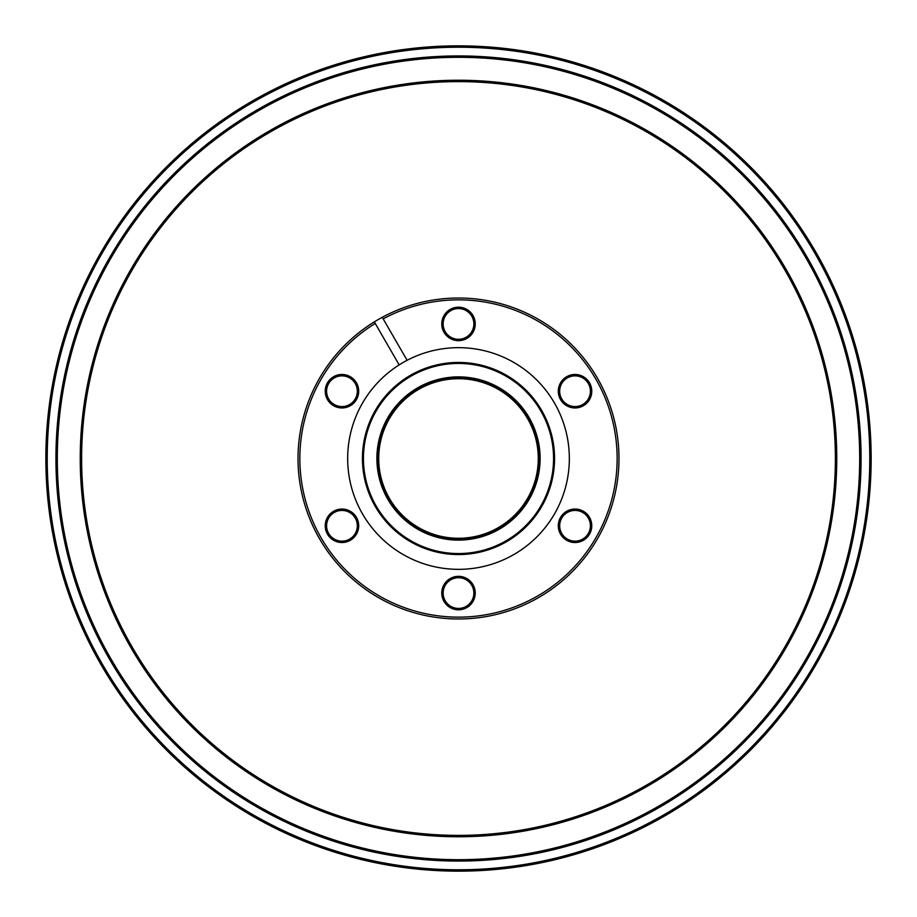 <?xml version="1.0" encoding="UTF-8"?>
<svg xmlns="http://www.w3.org/2000/svg" width="917" height="917" viewBox="0 0 917 917"><rect width="100%" height="100%" fill="white"/><g stroke="black" fill="none" stroke-linecap="round" stroke-linejoin="round"><path stroke-width="1.38" d="M458.5 869.774A411.274 411.274 0 0 0 869.774 458.5A411.274 411.274 0 0 0 458.5 47.226A411.274 411.274 0 0 0 47.226 458.5A411.274 411.274 0 0 0 458.5 869.774M458.5 45.85A412.65 412.65 0 0 1 871.15 458.5A412.65 412.65 0 0 1 458.5 871.15A412.65 412.65 0 0 1 45.85 458.5A412.65 412.65 0 0 1 458.5 45.85M458.5 861.063A402.563 402.563 0 0 1 55.937 458.5A402.563 402.563 0 0 1 458.5 55.937A402.563 402.563 0 0 1 861.063 458.5A402.563 402.563 0 0 1 458.5 861.063M458.5 57.312A401.188 401.188 0 0 0 57.312 458.5A401.188 401.188 0 0 0 458.5 859.688A401.188 401.188 0 0 0 859.688 458.5A401.188 401.188 0 0 0 458.5 57.312M458.5 835.387A376.887 376.887 0 0 0 835.387 458.5A376.887 376.887 0 0 0 458.5 81.613A376.887 376.887 0 0 0 81.613 458.5A376.887 376.887 0 0 0 458.5 835.387M458.5 80.237A378.262 378.262 0 0 1 836.763 458.5A378.262 378.262 0 0 1 458.5 836.763A378.262 378.262 0 0 1 80.237 458.5A378.262 378.262 0 0 1 458.5 80.237M491.936 386.068A79.779 79.779 0 0 0 386.068 425.064A79.779 79.779 0 0 0 425.064 530.932A79.779 79.779 0 0 0 530.932 491.936A79.779 79.779 0 0 0 491.936 386.068M458.5 540.113A81.613 81.613 0 0 1 376.887 458.5A81.613 81.613 0 0 1 458.5 376.887A81.613 81.613 0 0 1 540.113 458.5A81.613 81.613 0 0 1 458.5 540.113M458.5 378.262A80.237 80.237 0 0 0 378.262 458.5A80.237 80.237 0 0 0 458.5 538.737A80.237 80.237 0 0 0 538.737 458.5A80.237 80.237 0 0 0 458.5 378.262M341.961 542.52A16.735 16.735 0 0 1 325.226 525.785A16.735 16.735 0 0 1 341.961 509.05A16.735 16.735 0 0 1 358.696 525.785A16.735 16.735 0 0 1 341.961 542.52M341.961 510.425A15.36 15.36 0 0 0 326.601 525.785A15.36 15.36 0 0 0 341.961 541.145A15.36 15.36 0 0 0 357.321 525.785A15.36 15.36 0 0 0 341.961 510.425M341.961 407.95A16.735 16.735 0 0 1 325.226 391.215A16.735 16.735 0 0 1 341.961 374.48A16.735 16.735 0 0 1 358.696 391.215A16.735 16.735 0 0 1 341.961 407.95M341.961 375.855A15.36 15.36 0 0 0 326.601 391.215A15.36 15.36 0 0 0 341.961 406.575A15.36 15.36 0 0 0 357.321 391.215A15.36 15.36 0 0 0 341.961 375.855M458.5 340.666A16.735 16.735 0 0 1 441.765 323.93A16.735 16.735 0 0 1 458.5 307.195A16.735 16.735 0 0 1 475.235 323.93A16.735 16.735 0 0 1 458.5 340.666M458.5 308.57A15.36 15.36 0 0 0 443.14 323.93A15.36 15.36 0 0 0 458.5 339.29A15.36 15.36 0 0 0 473.86 323.93A15.36 15.36 0 0 0 458.5 308.57M575.039 407.95A16.735 16.735 0 0 1 558.304 391.215A16.735 16.735 0 0 1 575.039 374.48A16.735 16.735 0 0 1 591.774 391.215A16.735 16.735 0 0 1 575.039 407.95M575.039 375.855A15.36 15.36 0 0 0 559.679 391.215A15.36 15.36 0 0 0 575.039 406.575A15.36 15.36 0 0 0 590.399 391.215A15.36 15.36 0 0 0 575.039 375.855M575.039 542.52A16.735 16.735 0 0 1 558.304 525.785A16.735 16.735 0 0 1 575.039 509.05A16.735 16.735 0 0 1 591.774 525.785A16.735 16.735 0 0 1 575.039 542.52M575.039 510.425A15.36 15.36 0 0 0 559.679 525.785A15.36 15.36 0 0 0 575.039 541.145A15.36 15.36 0 0 0 590.399 525.785A15.36 15.36 0 0 0 575.039 510.425M458.5 609.805A16.735 16.735 0 0 1 441.765 593.07A16.735 16.735 0 0 1 458.5 576.335A16.735 16.735 0 0 1 475.235 593.07A16.735 16.735 0 0 1 458.5 609.805M458.5 577.71A15.36 15.36 0 0 0 443.14 593.07A15.36 15.36 0 0 0 458.5 608.429A15.36 15.36 0 0 0 473.86 593.07A15.36 15.36 0 0 0 458.5 577.71M375.236 323.46A158.641 158.641 0 0 0 458.5 617.141A158.641 158.641 0 0 0 617.141 458.5A158.641 158.641 0 0 0 383.18 318.875L382.263 317.293A160.475 160.475 0 0 1 618.975 458.5A160.475 160.475 0 0 1 304.1 502.241A160.475 160.475 0 0 1 374.319 321.878L399.159 364.886A110.842 110.842 0 0 0 458.5 569.342A110.842 110.842 0 0 0 569.342 458.5A110.842 110.842 0 0 0 407.102 360.301L383.18 318.875M458.5 362.444A96.056 96.056 0 0 0 362.444 458.5A96.056 96.056 0 0 0 458.5 554.556A96.056 96.056 0 0 0 554.556 458.5A96.056 96.056 0 0 0 458.5 362.444M458.5 363.441A95.059 95.059 0 0 0 363.441 458.5A95.059 95.059 0 0 0 458.5 553.559A95.059 95.059 0 0 0 553.559 458.5A95.059 95.059 0 0 0 458.5 363.441M399.159 364.886A110.842 110.842 0 0 1 407.102 360.301M382.263 317.293A160.475 160.475 0 0 0 374.319 321.878"/></g></svg>
